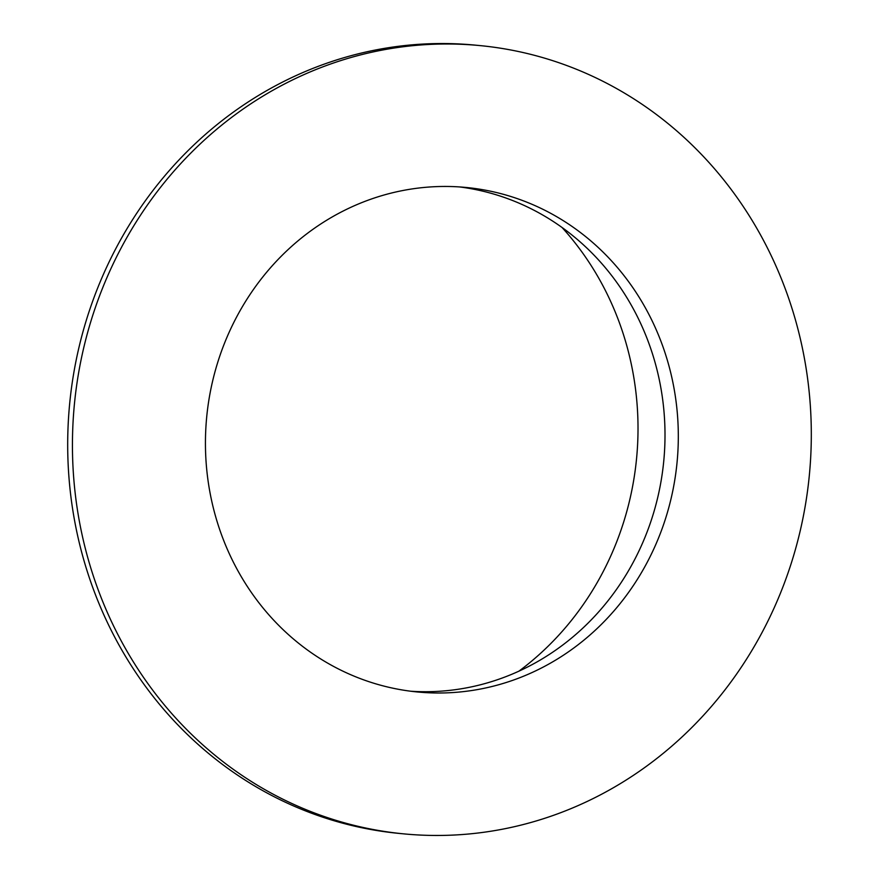 <?xml version="1.0" encoding="UTF-8"?>
<svg xmlns="http://www.w3.org/2000/svg" width="879" height="879" viewBox="0 0 879 879"><rect width="100%" height="100%" fill="white"/><g stroke="black" fill="none" stroke-linecap="round" stroke-linejoin="round"><path stroke-width="1.32" d="M518.929 671.16A291.696 271.963 95.5 0 0 604.686 289.125A291.696 271.963 95.5 0 0 562.022 227.463M480.154 45.609L475.407 45.148A395.968 369.18 95.5 0 0 129.587 224.464A395.968 369.18 95.5 0 0 112.93 633.693A395.968 369.18 95.5 0 0 398.846 833.391L403.593 833.852A395.968 369.18 95.5 0 0 749.413 654.536A395.968 369.18 95.5 0 0 766.07 245.307A395.968 369.18 95.5 0 0 480.154 45.609A395.968 369.18 95.5 0 0 134.333 224.925A395.968 369.18 95.5 0 0 117.676 634.155A395.968 369.18 95.5 0 0 403.593 833.852M234.385 564.164A253.427 236.275 95.5 0 0 417.371 691.971A253.427 236.275 95.5 0 0 638.703 577.206A253.427 236.275 95.5 0 0 649.361 315.297A253.427 236.275 95.5 0 0 466.375 187.491A253.427 236.275 95.5 0 0 245.054 302.255A253.427 236.275 95.5 0 0 234.385 564.164M410.735 691.224A253.427 236.275 95.5 0 0 627.232 572.888A253.427 236.275 95.5 0 0 636.055 314.012A253.427 236.275 95.5 0 0 459.717 186.952"/></g></svg>
